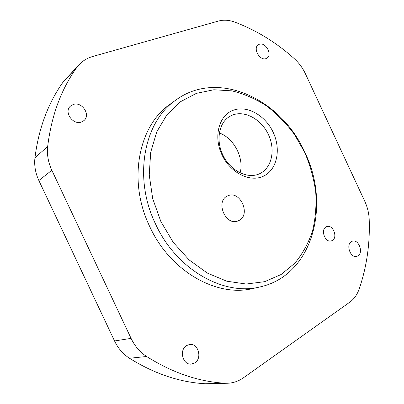 <?xml version="1.0" encoding="UTF-8"?>
<svg xmlns="http://www.w3.org/2000/svg" width="404" height="404" viewBox="0 0 404 404"><rect width="100%" height="100%" fill="white"/><g stroke="black" fill="none" stroke-linecap="round" stroke-linejoin="round"><path stroke-width="0.61" d="M227.462 195.985L227.821 195.824C240.077 189.85 251.293 214.746 238.941 220.508L237.926 220.963C225.583 226.331 215.059 201.192 227.462 195.985M160.858 221.508L173.281 242.41L189.138 259.944L207.368 273.094L226.806 281.214L246.268 284.037L264.681 281.669L281.123 274.498L294.89 263.145C302.601 253.783 308.479 243.072 312.539 231.007C315.504 218.438 316.559 205.404 315.706 191.905C313.797 178.386 310.141 165.241 304.737 152.459L294.516 134.547C286.325 123.513 276.977 113.953 266.478 105.863C255.474 98.793 243.94 93.794 231.891 90.86L213.837 89.764L196.384 93.364L180.431 101.747L166.928 114.736L156.762 131.856L150.687 152.308L149.248 174.988L152.682 198.546L160.858 221.508M304.823 152.353C331.073 205.242 312.6 275.765 259.666 287.007C223.725 296.071 176.341 269.68 155.535 223.988C132.835 177.28 144.137 121.387 175.932 100.005C218.488 68.806 281.684 99.566 304.823 152.353M219.301 132.951C233.982 138.168 244.258 157.959 240.127 172.932M232.977 110.343C246.92 104.853 265.367 115.352 273.195 132.366C281.209 149.303 277.144 169.584 263.686 176.063C250.364 182.805 230.361 173.038 221.927 154.762C213.292 136.572 218.912 115.559 232.977 110.343M259.848 173.609C271.897 167.882 275.614 149.763 268.443 134.623C261.449 119.412 244.915 110.105 232.492 115.069L229.639 116.483C218.63 122.912 215.554 141.238 223.473 156.247C231.255 171.326 247.93 179.164 259.424 173.806L259.848 173.609M73.225 104.495C81.931 101.192 91.072 115.054 83.896 120.609L81.462 122.003C73.028 125.457 63.559 111.953 70.407 106.156L73.225 104.495M351.374 241.627L352.515 241.127C358.661 239.097 363.691 252.571 358 255.843L356.692 256.409C350.526 258.308 345.652 244.728 351.374 241.627M186.603 345.551L189.622 344.466C198.233 342.935 202.556 358.323 194.763 362.898L191.309 364.09C182.734 365.246 178.861 349.829 186.603 345.551M259.363 44.258C265.595 41.839 272.705 54.747 267.004 58.105L266.039 58.585C259.929 61.145 252.626 48.298 258.237 44.824L259.363 44.258M326.038 226.942L326.932 226.548C332.982 224.331 338.072 237.395 332.351 240.476L331.295 240.936C325.225 243.021 320.291 229.861 326.038 226.942M175.932 100.005L170.225 104.126C138.653 125.376 127.361 180.553 149.727 226.548C170.22 271.549 217.089 297.511 252.793 288.522L259.666 287.007M34.946 157.767L47.672 146.506C46.829 154.525 48.217 162.448 51.838 170.281L38.86 180.522C35.401 173.048 34.093 165.463 34.946 157.767C38.728 128.184 48.187 102.848 63.317 81.76L79.199 64.574C82.926 60.686 87.421 57.994 92.688 56.494L218.549 21.023C223.649 19.65 229.053 20.003 234.749 22.089C256.58 30.366 276.442 42.572 294.339 58.706C298.975 62.918 302.677 67.968 305.444 73.846L364.756 201.253C367.463 207.126 368.943 213.201 369.2 219.478C370.084 243.607 366.756 266.756 359.217 288.921C357.192 294.657 354.05 299.081 349.788 302.182L243.521 377.745C238.618 381.209 233.234 383.043 227.371 383.255L224.917 383.214C198.642 381.724 172.543 372.816 146.622 356.495L129.492 358.267C123.074 354.116 118.089 348.349 114.544 340.971L131.068 338.37C134.779 346.097 139.966 352.142 146.622 356.495M227.371 383.255L205.353 383.755C179.78 382.33 154.495 373.836 129.492 358.267M51.838 170.281L131.068 338.37M38.86 180.522L114.544 340.971M47.672 146.506C51.46 115.69 61.115 89.415 76.639 67.69L63.317 81.76M79.199 64.574L76.639 67.69M205.353 383.755L224.917 383.214"/></g></svg>
